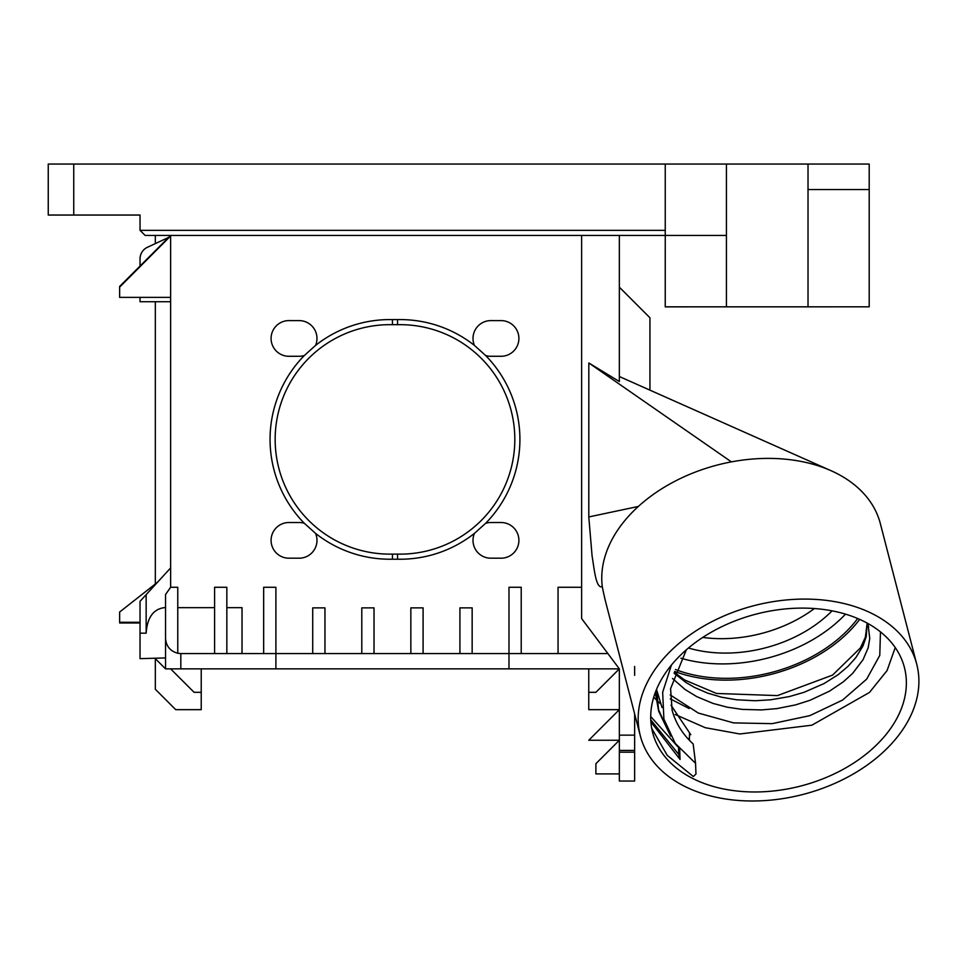 <?xml version="1.0" encoding="UTF-8"?>
<svg xmlns="http://www.w3.org/2000/svg" width="965" height="965" viewBox="0 0 965 965"><rect width="100%" height="100%" fill="white"/><g stroke="black" fill="none" stroke-linecap="round" stroke-linejoin="round"><path stroke-width="1.45" d="M895.243 647.563L887.076 670.554L869.477 692.436L811.903 725.185L739.853 733.979L705.234 727.694L675.174 714.486M660.41 703.678L656.791 700.337M656.043 699.589L653.727 697.2M652.654 732.616A130.022 88.804 -14.5 0 1 756.283 614.066A130.022 88.804 -14.5 0 1 904.41 667.454A130.022 88.804 -14.5 0 1 800.781 786.017A130.022 88.804 -14.5 0 1 652.654 732.616M671.447 665.03L662.653 692.279L663.896 719.094L675.247 743.388L695.56 763.315L695.97 774.039L693.316 776.523L667.213 755.33L651.701 728.273M650.7 716.513L677.707 746.645M671.061 705.331L690.783 734.691L671.037 705.222M695.56 763.315L693.172 743.955C682.593 734.269 675.572 722.99 672.11 710.144L670.578 688.672L686.32 649.819M619.349 287.172L649.94 317.774L649.94 390.137M140.034 230.346L145.136 235.436L665.247 235.436L665.247 164.05L48.25 164.05L48.25 215.038L140.034 215.038L140.034 230.346L665.247 230.346M581.618 235.436L581.618 618.553L619.349 668.866L619.349 735.149L634.644 735.149L634.644 713.931M640.314 735.812A142.772 97.513 165.5 0 0 802.964 794.448A142.772 97.513 165.5 0 0 916.75 664.258A142.772 97.513 165.5 0 0 754.099 605.634A142.772 97.513 165.5 0 0 640.314 735.812L606.334 604.548A209.031 142.772 -104.5 0 1 602.293 586.732C595.827 588.71 594.356 569.29 592.088 556.021L588.795 516.951L588.831 362.973L619.349 381.525L619.349 235.472M619.349 773.906L595.888 773.906L595.888 763.701L619.349 740.251L588.759 740.251L619.349 709.661L588.759 709.661L588.759 692.315L595.888 692.315L619.349 668.866L508.977 668.866L508.977 653.57L558.047 653.57L558.047 587.275L581.618 587.275M558.047 653.57L607.878 653.57M392.441 559.205A119.829 119.829 0 0 0 397.544 559.205A119.829 119.829 0 0 0 474.418 533.392A17.853 17.853 0 0 0 489.762 558.18L494.961 558.18A17.853 17.853 0 0 0 496.903 558.18L500.147 558.18A17.853 17.853 0 0 0 518.881 541.124A17.853 17.853 0 0 0 501.667 522.523L496.396 522.523A17.853 17.853 0 0 0 495.528 522.523L490.859 522.511A17.853 17.853 0 0 0 485.66 523.283A119.829 119.829 0 0 0 485.66 355.53A17.853 17.853 0 0 0 489.762 356.266L494.949 356.266A17.853 17.853 0 0 0 496.903 356.266L500.147 356.266A17.853 17.853 0 0 0 518.881 339.21A17.853 17.853 0 0 0 501.667 320.609L496.396 320.609A17.853 17.853 0 0 0 495.54 320.609L490.859 320.597A17.853 17.853 0 0 0 474.418 345.41A119.829 119.829 0 0 0 397.544 319.608A119.829 119.829 0 0 0 392.441 319.608A119.829 119.829 0 0 0 315.567 345.41A17.853 17.853 0 0 0 299.753 320.609L294.482 320.609A17.853 17.853 0 0 0 293.625 320.609L288.945 320.597A17.853 17.853 0 0 0 271.093 337.895A17.853 17.853 0 0 0 287.847 356.266L293.034 356.266A17.853 17.853 0 0 0 294.988 356.266L298.233 356.266A17.853 17.853 0 0 0 304.313 355.53A119.829 119.829 0 0 0 304.313 523.283A17.853 17.853 0 0 0 299.753 522.523L294.482 522.523A17.853 17.853 0 0 0 293.613 522.523L288.945 522.511A17.853 17.853 0 0 0 271.093 539.809A17.853 17.853 0 0 0 287.847 558.18L293.046 558.18A17.853 17.853 0 0 0 294.988 558.18L298.233 558.18A17.853 17.853 0 0 0 315.567 533.392A119.829 119.829 0 0 0 392.441 559.205L392.441 554.103A114.726 114.726 0 0 1 275.158 439.401A114.726 114.726 0 0 1 392.441 324.698L392.441 319.608M392.441 324.698A114.726 114.726 0 0 1 397.544 324.698A114.726 114.726 0 0 1 514.815 439.401A114.726 114.726 0 0 1 397.544 554.103A114.726 114.726 0 0 1 392.441 554.103M397.544 554.103L397.544 559.205M304.313 355.53L315.567 345.41M315.567 533.392L304.313 523.283M397.544 324.698L397.544 319.608M485.66 523.283L474.418 533.392M474.418 345.41L485.66 355.53M146.149 594.645L146.149 633.173C147.235 617.709 153.242 609.217 164.147 607.673L165.534 607.673L165.534 657.925L140.034 658.661L140.034 601.328L170.636 567.927L170.636 587.275L177.765 587.275L177.765 653.257C170.166 651.134 166.089 646.14 165.534 638.263L165.534 668.866L180.829 668.866L180.829 653.57L508.977 653.57L508.977 587.275L521.221 587.275L521.221 653.57M180.829 653.57L177.765 653.257M688.455 647.998A112.181 76.621 165.5 0 0 725.318 653.088A112.181 76.621 165.5 0 0 832.059 610.833M702.761 637.419A112.181 76.621 165.5 0 0 721.591 638.673A112.181 76.621 165.5 0 0 814.4 608.529M674.077 673.196L685.801 682.364L694.486 687.418L707.514 693.075L721.627 697.212L736.548 699.782L755.197 700.747L770.661 699.806L789.394 696.561L803.99 692.327L824.05 683.57L838.163 674.668L847.933 666.441L855.883 657.563L862.891 646.14L866.244 636.671L867.221 623.101M868.174 625.296L869.755 638.553L868.138 647.901L863.012 659.771L852.577 673.461L843.217 681.917L829.49 691.157L809.912 700.325L795.558 704.896L776.861 708.612L761.385 709.926L742.29 709.396L727.296 707.2L713.014 703.413L696.79 696.646L685.174 689.577L672.484 678.455M845.509 614.126A127.477 87.067 -14.5 0 1 680.904 658.214M670.217 694.933L698.346 713.063L733.593 722.894L772.133 723.654L809.78 715.656L842.481 700.132L866.667 679.143L879.778 655.392L880.454 631.87M689.553 733.557L689.396 739.516L687.261 737.972M662.074 707.586L656.574 689.613M857.692 618.505A127.477 87.067 -14.5 0 1 675.44 669.517M674.704 671.435A130.022 88.804 165.5 0 0 859.67 619.373M869.2 189.55L869.2 306.822L808.019 306.822L808.019 189.55L869.2 189.55L869.2 164.05L808.019 164.05L808.019 189.55M808.019 306.822L726.428 306.822L726.428 164.05L665.247 164.05M869.2 306.822L665.235 306.858L665.235 249.742M140.034 622.968L119.636 622.968L119.636 612.027L157.44 582.317M634.644 675.343L634.644 666.441M634.644 752.193L634.644 750.444L619.349 750.444L619.349 781.047L634.644 781.047L634.644 752.193L619.349 752.193M634.644 735.149L634.644 750.444M619.349 750.444L619.349 735.149M140.034 266.038L140.034 258.861A12.75 12.75 0 0 1 147.392 247.305L168.718 237.354M170.624 301.731L140.034 301.731L140.034 297.377M808.019 164.05L726.428 164.05M726.428 306.822L665.247 306.822L665.247 235.436L614.247 235.436M170.624 297.377L119.636 297.377L119.636 286.436L170.624 235.436L170.624 567.939M119.636 622.28L140.034 622.28M201.227 668.866L201.227 709.661L175.727 709.661L155.329 689.263L155.329 658.661L165.534 668.866M201.227 692.315L194.086 692.315L170.624 668.866M602.293 586.732A142.772 97.513 -14.5 0 1 604.162 559.531A142.772 97.513 -14.5 0 1 638.36 506.444A142.772 97.513 -14.5 0 1 690.59 473.972A142.772 97.513 -14.5 0 1 731.398 461.873L588.831 362.973M731.398 461.873A142.772 97.513 -14.5 0 1 736.548 460.981A142.772 97.513 -14.5 0 1 831.106 470.727A142.772 97.513 -14.5 0 1 880.333 523.573L916.75 664.258M638.36 506.444L588.795 516.951M588.759 692.315L588.759 668.866M119.636 287.124L170.624 235.979M155.329 235.436L155.329 243.602M155.329 301.731L155.329 583.982M508.977 668.866L275.894 668.866L275.894 587.275L263.662 587.275L263.662 653.57M275.894 668.866L180.829 668.866M165.534 638.263L165.534 594.5L170.636 587.275M459.919 653.57L459.919 607.866L472.15 607.866L472.15 653.57M410.849 653.57L410.849 607.866L423.092 607.866L423.092 653.57M361.791 653.57L361.791 607.866L374.022 607.866L374.022 653.57M312.72 653.57L312.72 607.866L324.964 607.866L324.964 653.57M226.835 607.673L242.022 607.673L242.022 653.57M214.592 653.57L214.592 587.275L226.835 587.275L226.835 653.57M650.88 721.892L680.072 759.455L678.793 754.521L650.76 719.806M689.143 708.527L670.313 698.889M655.295 692.52L658.709 711.289L656.586 689.263M658.118 708.817L666.248 726.621M670.639 736.102L658.709 711.253M678.528 747.658L678.793 754.521M680.072 759.455L679.662 748.997M73.75 215.038L73.75 164.05M726.428 235.436L665.247 235.436M146.149 633.173L140.034 633.173M868.452 626.201L868.645 626.961M868.669 627.021L867.414 623.209M867.149 623.064L865.376 637.177L860.466 647.865L832.566 675.102L777.464 695.596L716.5 693.461L684.487 679.915L674.378 672.316M619.349 376.531L829.466 470.003M214.592 607.673L177.765 607.673"/></g></svg>
